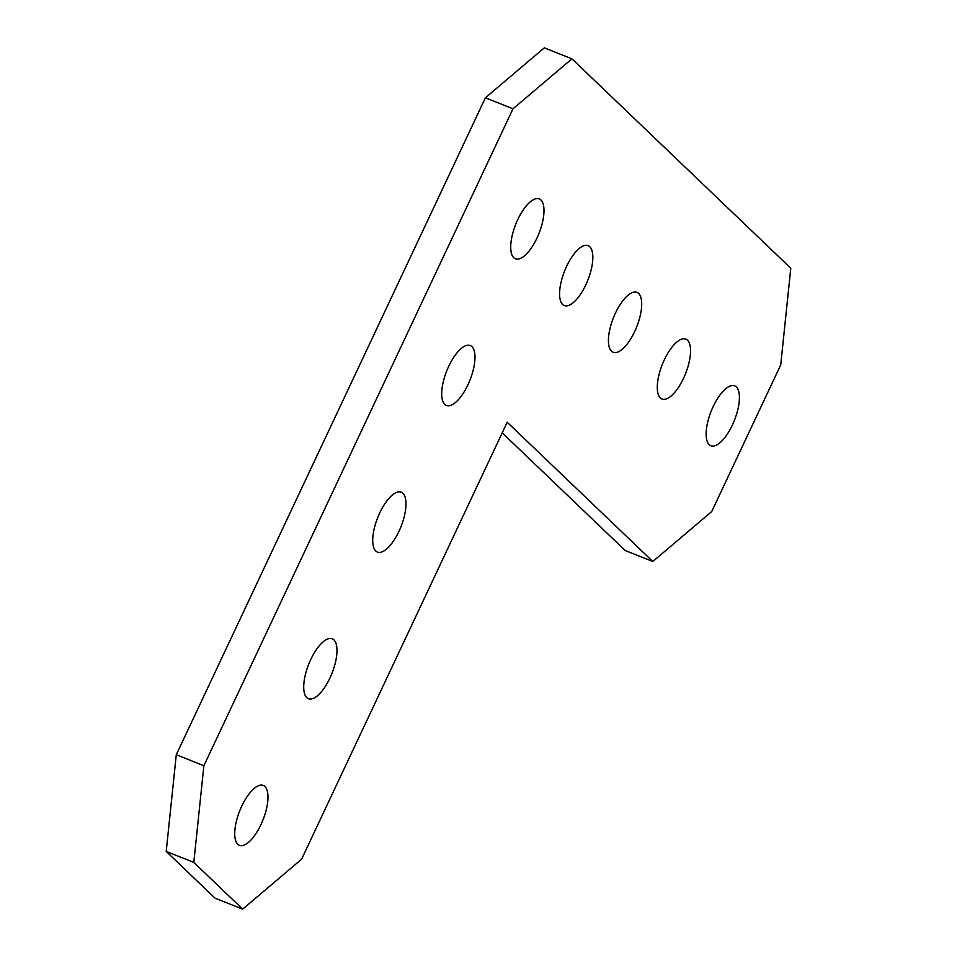 <?xml version="1.0" encoding="UTF-8"?>
<svg xmlns="http://www.w3.org/2000/svg" width="957" height="957" viewBox="0 0 957 957"><rect width="100%" height="100%" fill="white"/><g stroke="black" fill="none" stroke-linecap="round" stroke-linejoin="round"><path stroke-width="1.44" d="M660.342 397.933A32.227 12.489 -68.3 0 1 663.273 362.129A32.227 12.489 -68.3 0 1 685.846 339.125A32.227 12.489 -68.3 0 1 687.509 340.202A32.227 12.489 -68.3 0 1 684.566 375.993A32.227 12.489 -68.3 0 1 661.993 399.009A32.227 12.489 -68.3 0 1 660.342 397.933M709.197 444.67A32.227 12.489 -68.3 0 1 712.128 408.866A32.227 12.489 -68.3 0 1 734.701 385.862A32.227 12.489 -68.3 0 1 736.352 386.939A32.227 12.489 -68.3 0 1 733.421 422.731A32.227 12.489 -68.3 0 1 710.848 445.747A32.227 12.489 -68.3 0 1 709.197 444.67M306.766 697.629A32.227 12.489 -68.3 0 1 309.709 661.825A32.227 12.489 -68.3 0 1 332.282 638.821A32.227 12.489 -68.3 0 1 333.933 639.898A32.227 12.489 -68.3 0 1 330.99 675.69A32.227 12.489 -68.3 0 1 308.417 698.706A32.227 12.489 -68.3 0 1 306.766 697.629M237.767 844.265A32.227 12.489 -68.3 0 1 240.709 808.462A32.227 12.489 -68.3 0 1 263.283 785.458A32.227 12.489 -68.3 0 1 264.933 786.534A32.227 12.489 -68.3 0 1 261.991 822.326A32.227 12.489 -68.3 0 1 239.417 845.342A32.227 12.489 -68.3 0 1 237.767 844.265M513.777 257.72A32.227 12.489 -68.3 0 1 516.72 221.916A32.227 12.489 -68.3 0 1 539.293 198.912A32.227 12.489 -68.3 0 1 540.944 199.989A32.227 12.489 -68.3 0 1 538.001 235.781A32.227 12.489 -68.3 0 1 515.428 258.797A32.227 12.489 -68.3 0 1 513.777 257.72M375.766 550.993A32.227 12.489 -68.3 0 1 378.709 515.189A32.227 12.489 -68.3 0 1 401.282 492.185A32.227 12.489 -68.3 0 1 402.933 493.262A32.227 12.489 -68.3 0 1 399.99 529.054A32.227 12.489 -68.3 0 1 377.417 552.069A32.227 12.489 -68.3 0 1 375.766 550.993M444.778 404.356A32.227 12.489 -68.3 0 1 447.709 368.553A32.227 12.489 -68.3 0 1 470.282 345.549A32.227 12.489 -68.3 0 1 471.933 346.625A32.227 12.489 -68.3 0 1 469.002 382.417A32.227 12.489 -68.3 0 1 446.429 405.433A32.227 12.489 -68.3 0 1 444.778 404.356M611.487 351.195A32.227 12.489 -68.3 0 1 614.418 315.391A32.227 12.489 -68.3 0 1 637.003 292.387A32.227 12.489 -68.3 0 1 638.654 293.464A32.227 12.489 -68.3 0 1 635.711 329.256A32.227 12.489 -68.3 0 1 613.138 352.272A32.227 12.489 -68.3 0 1 611.487 351.195M562.632 304.458A32.227 12.489 -68.3 0 1 565.575 268.654A32.227 12.489 -68.3 0 1 588.148 245.65A32.227 12.489 -68.3 0 1 589.799 246.727A32.227 12.489 -68.3 0 1 586.856 282.518A32.227 12.489 -68.3 0 1 564.283 305.534A32.227 12.489 -68.3 0 1 562.632 304.458M176.279 754.726L203.877 765.732L193.804 862.413L166.207 851.419L176.279 754.726L485.402 97.793L513 108.799L571.927 58.844L790.793 268.235L780.721 364.916L711.721 511.552L652.794 561.508L625.196 550.502L502.21 432.851M203.877 765.732L513 108.799M485.402 97.793L544.33 47.85L571.927 58.844M193.804 862.413L242.659 909.15L301.587 859.207L507.21 422.228L652.794 561.508M166.207 851.419L215.05 898.156L242.659 909.15"/></g></svg>
